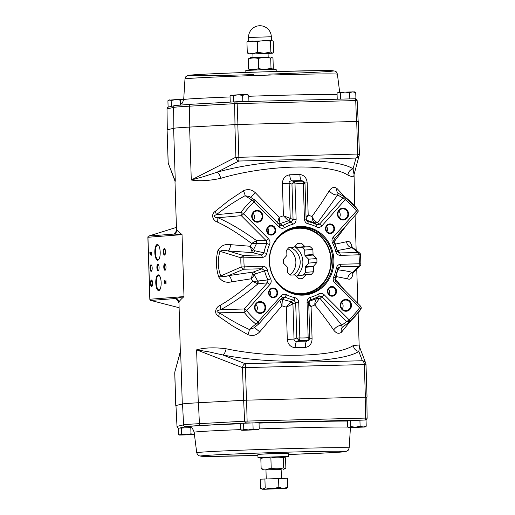 <?xml version="1.0" encoding="UTF-8"?>
<svg xmlns="http://www.w3.org/2000/svg" width="515" height="515" viewBox="0 0 515 515"><rect width="100%" height="100%" fill="white"/><g stroke="black" fill="none" stroke-linecap="round" stroke-linejoin="round"><path stroke-width="0.77" d="M198.449 402.756L199.408 423.652A88.844 1.487 178.2 0 0 183.565 424.875L176.999 426.394L175.969 405.511L182.548 403.992A89.211 1.494 -1.8 0 1 198.449 402.756L246.588 400.155L366.828 397.136L367.124 418.045L247.116 421.064L199.408 423.652A1.899 1.551 86.8 0 0 201.017 425.48L242.256 423.208M257.873 454.352L277.958 453.4L288.226 453.4M348.681 427.54L355.466 427.186L350.767 426.613L349.17 427.476L347.528 426.864L347.335 420.646L366.03 420.002L366.223 426.22L365.116 427.025L350.606 427.566L348.681 427.54L347.528 426.864M366.223 426.22L363.191 426.993L360.114 426.291L355.466 427.186L365.116 427.025M360.114 426.291L359.921 420.073M350.767 426.613L350.573 420.394M241.683 430.25L248.468 429.896L243.769 429.323L242.172 430.186L240.531 429.574L240.338 423.356L259.032 422.712L259.225 428.931L258.118 429.735L243.608 430.276L241.683 430.25L240.531 429.574M347.889 427.109A78.19 1.307 -1.8 0 0 259.225 428.937L256.193 429.703L253.116 429.001L248.468 429.896L258.118 429.735M253.116 429.001L252.923 422.783M243.769 429.323L243.576 423.105M194.445 434.673L179.548 435.066L186.333 434.712L181.634 434.139L180.038 435.001L178.396 434.39L178.203 428.171L191.02 427.598M179.548 435.066L178.396 434.39M194.058 434.518L190.981 433.817L186.333 434.712L194.425 434.512M190.981 433.817L190.788 427.598M181.634 434.139L181.441 427.92M183.701 99.401L175.802 99.601L180.495 100.174L183.527 99.401M168.585 100.213L175.802 99.601L171.147 100.496L169.506 99.884L167.909 100.747L168.109 106.966L169.184 106.882M168.862 106.959L168.109 106.966M171.147 100.496L171.334 106.386M180.495 100.174L180.636 104.609M352.659 91.876L355.736 92.578L354.584 91.902L344.934 92.076L349.634 92.648L352.659 91.876M337.718 92.687L344.934 92.076L340.286 92.97L338.638 92.359L337.048 93.221L337.235 99.215M340.286 92.97L340.479 99.138M346.389 98.983L352.073 98.841M349.634 92.648L349.827 98.867M355.736 92.578L355.936 98.796M245.661 94.586L248.739 95.288L247.586 94.612L237.936 94.786L242.629 95.359L245.661 94.586M230.72 95.397L237.936 94.786L233.282 95.681L231.641 95.069L230.044 95.932L230.244 102.105M232.194 102.002L234.853 101.854M233.282 95.681L233.482 101.899M236.552 101.796L245.076 101.552M242.629 95.359L242.829 101.577M248.739 95.288L248.932 101.455M262.141 489.218L272.055 488.703L265.186 487.86L262.856 489.115L260.455 488.226L260.172 479.182L287.492 478.248L287.776 487.287L286.16 488.458L264.955 489.25L262.141 489.218L261.214 488.716M287.776 487.287L283.347 488.413L278.847 487.39L272.055 488.703L286.16 488.458M278.847 487.39L278.564 478.351M265.186 487.86L264.903 478.815M272.48 53.193L273.594 52.15L273.253 41.252L271.849 40.505L270.491 41.116L263.886 40.608L257.333 41.451L252.112 41.02L246.936 41.934L247.284 52.833L252.511 53.663L257.674 52.35L264.285 53.251L270.832 52.009L272.48 53.193L268.064 53.483M271.849 40.505L247.702 41.432M252.884 53.959L272.248 53.154M248.694 53.972L247.284 52.833M248.301 41.329L246.936 41.934M270.491 41.116L270.832 52.009M257.333 41.451L257.674 52.35M272.087 57.558L270.652 57.036L250.522 57.667L248.269 58.91C251.578 57.822 254.938 57.674 258.337 58.453C262.405 57.416 266.525 57.307 270.69 58.144L272.087 57.564L272.989 58.285L273.304 68.45L272.615 69.004L271.012 68.302C266.944 69.345 262.824 69.448 258.652 68.617C255.343 69.705 251.99 69.86 248.591 69.074L250.445 70.149M248.591 69.074L248.269 58.91M271.012 68.302L270.69 58.144M258.652 68.617L258.337 58.453M265.959 469.957L281.139 469.48M284.647 457.166L283.25 457.751C279.085 456.914 274.965 457.024 270.89 458.06C267.491 457.281 264.137 457.429 260.828 458.517L263.081 457.275L283.07 456.625L284.647 457.166L285.548 457.893L285.864 468.058L285.175 468.611L283.572 467.91C279.497 468.953 275.377 469.056 271.212 468.225C267.903 469.313 264.549 469.468 261.15 468.682L263.48 469.931M260.828 458.517L261.15 468.682M270.89 458.06L271.212 468.225M283.25 457.751L283.572 467.91M281.016 469.352L266.075 469.867L281.016 469.352M283.688 456.818L288.323 456.49L288.226 453.329L273.04 453.548L257.873 454.281L257.97 457.442L262.618 457.481M288.323 456.49L257.97 457.442M245.874 72.461L245.81 70.478L260.983 69.75L276.162 69.525L276.227 71.501M294.709 246.698A18.031 16.944 -94.4 0 1 296.46 276.252M289.868 247.477A15.186 14.272 -94.4 0 1 300.065 260.094A15.186 14.272 -94.4 0 1 293.428 275.01M287.801 248.745A15.186 14.272 -94.4 0 1 295.874 261.993A15.186 14.272 -94.4 0 1 289.823 274.856M273.69 277.282A32.709 30.739 85.6 0 0 308.762 292.398A32.709 30.739 85.6 0 0 330.894 260.139A32.709 30.739 85.6 0 0 305.298 228.731A32.709 30.739 85.6 0 0 271.482 248.835M305.82 274.913A15.186 14.272 -94.4 0 0 306.303 274.682L311.086 274.566A17.845 16.763 85.6 0 0 313.59 271.74L313.429 266.654A15.186 14.272 -94.4 0 0 313.616 266.133L316.886 262.444A17.845 16.763 85.6 0 0 316.764 258.549L313.268 255.034A15.186 14.272 -94.4 0 0 313.049 254.519L312.888 249.434A17.845 16.763 85.6 0 0 310.21 246.743L305.427 246.865A15.186 14.272 -94.4 0 0 304.938 246.659L301.436 243.151A17.845 16.763 85.6 0 0 298.784 243.132A17.845 16.763 85.6 0 0 297.773 243.241L294.503 246.93A15.186 14.272 -94.4 0 0 294.026 247.155L289.237 247.277A17.845 16.763 85.6 0 0 286.733 250.097L286.894 255.183A15.186 14.272 -94.4 0 0 286.707 255.71L283.437 259.393A17.845 16.763 85.6 0 0 283.559 263.287L287.061 266.802A15.186 14.272 -94.4 0 0 287.273 267.317L287.434 272.403A17.845 16.763 85.6 0 0 290.112 275.094L294.902 274.971A15.186 14.272 -94.4 0 0 295.391 275.177L298.887 278.686A17.845 16.763 85.6 0 0 301.539 278.705A17.845 16.763 85.6 0 0 302.55 278.596L305.82 274.913L297.625 275.544L296.743 276.536M313.049 254.519L304.854 255.157A15.186 14.272 -94.4 0 1 305.067 255.672L308.569 259.18L316.764 258.549M313.268 255.034L305.067 255.672M313.616 266.133L305.421 266.764A15.186 14.272 -94.4 0 1 305.234 267.285L305.395 272.377L313.59 271.74M313.429 266.654L305.234 267.285M306.303 274.682L298.101 275.319A15.186 14.272 -94.4 0 1 297.625 275.544M294.026 247.155L288.947 247.548M304.938 246.659L296.737 247.297A15.186 14.272 -94.4 0 1 297.232 247.496L310.21 246.743M305.427 246.865L297.232 247.496M302.015 247.38A17.845 16.763 -94.4 0 1 304.693 250.065L312.888 249.434M297.593 243.447L301.436 243.151M300.528 278.75L302.55 278.596M305.395 272.377A17.845 16.763 -94.4 0 1 303.187 274.926M308.569 259.18A17.845 16.763 -94.4 0 1 308.691 263.081L316.886 262.444M295.385 245.938L296.737 247.297M308.691 263.081L305.421 266.764M304.693 250.065L304.854 255.157M294.239 293.653A33.34 31.331 85.6 0 0 331.274 260.139A33.34 31.331 85.6 0 0 289.269 229.49M175.969 405.53L182.291 403.998A89.462 1.494 -1.8 0 1 198.275 402.762L246.466 400.155L366.835 397.181M366.017 364.543L365.766 363.287L365.927 363.828L364.317 364.305C364.144 362.554 363.493 361.363 362.354 360.738C364.363 361.105 365.553 362.135 365.92 363.822L367.041 397.129L366.004 364.543L364.35 364.556L365.373 397.142M356.708 121.463L358.376 121.45L359.354 154.758L359.399 154.037L357.732 154.049L356.708 121.463L237.801 124.476L189.617 127.083A89.462 1.494 -1.8 0 0 173.626 128.319L167.098 129.838L168.135 162.431M358.376 121.45L359.386 154.03M359.135 344.998L359.502 346.827L358.826 351.468C340.75 362.882 271.334 364.639 222.647 354.919L208.987 351.874L196.614 349.846C204.635 347.619 214.465 347.258 226.104 348.764C272.519 358.627 335.593 357.03 353.284 345.539L359.135 344.998L358.125 312.817M198.275 402.762L196.614 349.846L242.514 367.678L364.35 364.556M357.732 154.049L238.857 157.313L238.902 161.028C237.518 160.616 236.565 159.566 236.05 157.886L238.857 157.313L237.801 124.476M353.509 175.885C354.61 177.405 352.749 177.147 347.928 175.113C329.503 163.075 266.429 164.678 220.748 178.338C209.232 180.784 199.408 181.338 191.277 179.999L203.483 176.664L216.912 172.28C264.858 158.549 334.274 156.785 353.09 168.823L354.043 174.579L354.771 206.084M151.095 251.899L151.114 252.588L151.526 252.556L151.204 255.389L149.82 253.2L149.801 252.691L150.921 252.601L150.895 251.912L151.236 252.575M151.526 252.562L151.004 255.408M165.933 280.566L166.036 283.855M164.768 281.306L164.806 283.823M164.749 280.669L165.798 282.767M157.262 244.509A7.873 2.691 88.5 0 1 159.051 246.222A7.873 2.691 88.5 0 1 159.36 258.453A7.873 2.691 88.5 0 1 155.054 255.137A7.873 2.691 88.5 0 1 157.262 244.509M158.214 274.862A7.873 2.691 88.5 0 1 160.004 276.568A7.873 2.691 88.5 0 1 160.313 288.799A7.873 2.691 88.5 0 1 156.006 285.49A7.873 2.691 88.5 0 1 158.214 274.862M157.886 264.304A3.251 1.107 88.5 0 1 158.62 265.013A3.251 1.107 88.5 0 1 158.749 270.06A3.251 1.107 88.5 0 1 156.972 268.688A3.251 1.107 88.5 0 1 157.886 264.304M164.311 248.597A3.251 1.107 88.5 0 1 165.051 249.305A3.251 1.107 88.5 0 1 165.18 254.346A3.251 1.107 88.5 0 1 163.403 252.981A3.251 1.107 88.5 0 1 164.311 248.597M164.787 263.77A3.251 1.107 88.5 0 1 165.527 264.478A3.251 1.107 88.5 0 1 165.656 269.525A3.251 1.107 88.5 0 1 163.879 268.154A3.251 1.107 88.5 0 1 164.787 263.77M150.985 264.845A3.251 1.107 88.5 0 1 151.719 265.547A3.251 1.107 88.5 0 1 151.848 270.594A3.251 1.107 88.5 0 1 150.071 269.229A3.251 1.107 88.5 0 1 150.985 264.845M151.462 280.018A3.251 1.107 88.5 0 1 152.195 280.72A3.251 1.107 88.5 0 1 152.324 285.767A3.251 1.107 88.5 0 1 150.547 284.402A3.251 1.107 88.5 0 1 151.462 280.018M174.991 181.628L176.51 229.935L182.04 234.634L173.954 234.08L176.214 231.351M178.737 302.183L175.976 298.488L183.99 296.595C180.977 299.299 179.304 301.12 178.956 302.06L180.308 350.96M306.026 216.538L308.195 215.135L312.032 216.506L321.083 203.605L329.214 190.878C331.602 187.363 334.177 186.552 336.952 188.445L345.089 197.168M347.065 224.508L334.441 241.348L335.387 244.123L346.556 241.715C349.138 240.666 350.985 242.411 352.093 246.943L352.131 247.213M352.975 273.214L352.936 273.774C352.106 278.255 350.367 279.96 347.722 278.885L336.404 276.607L335.638 279.4L344.419 289.932M350.76 320.787L341.471 332.227C338.812 334.164 336.186 333.411 333.585 329.967C328.145 321.965 321.888 313.641 314.813 304.989L311.066 306.528L308.813 305.195M309.624 338.786L312.077 338.748C311.955 343.685 309.708 346.589 305.35 347.471L295.121 347.728C290.421 347.071 287.814 344.284 287.299 339.379L294.039 339.115L296.795 338.04L299.08 340.466L296.737 341.374L306.901 341.117L309.187 339.475L308.24 340.512M298.732 302.466L299.846 337.924L296.795 338.04L295.681 302.582L293.911 300.136A40.067 37.653 85.6 0 1 284.975 296.968L282.201 297.58L281.203 295.803C282.767 294.2 284.563 293.833 286.585 294.715L284.975 296.968L282.362 299.357L291.02 301.693L293.911 300.136L294.979 297.689C297.277 298.359 298.526 299.949 298.732 302.466L295.681 302.582L286.289 307.152L281.937 305.82L259.727 331.84C256.296 335.432 252.337 336.353 247.863 334.596L232.497 325.873L218.65 316.377C213.493 313.661 215.663 306.908 220.272 305.279C229.819 299.859 240.653 291.934 252.781 281.499L251.384 278.763L231.75 281.827C226.22 283.102 221.914 281.551 218.836 277.173C215.875 268.418 215.592 259.47 217.993 250.342C220.8 245.707 224.997 243.807 230.585 244.657L250.367 246.279L251.584 243.453C238.831 233.881 227.527 226.793 217.665 222.19C212.94 220.948 210.384 214.414 215.347 211.259L228.563 200.663L243.344 190.814C247.702 188.748 251.706 189.391 255.356 192.752L279.156 217.343L283.417 215.766L293.067 219.48L296.125 219.364C296.067 221.894 294.915 223.542 292.675 224.321L291.451 222.004L288.477 220.8L279.98 223.626L282.729 225.615L284.48 227.714C282.516 228.699 280.701 228.422 279.04 226.903L279.928 225.152L282.729 225.615A40.067 37.653 85.6 0 1 291.451 222.004L293.067 219.48L291.954 184.016L289.14 183.276L282.407 183.54C282.613 178.596 285.046 175.679 289.688 174.778L299.917 174.521C304.333 175.203 306.753 177.997 307.178 182.915L304.861 182.947M266.834 243.524L256.528 243.518L253.477 249.743L254.751 250.754L266.841 253.425C266.236 255.858 264.749 257.178 262.386 257.378L261.594 254.938L263.944 252.994A40.067 37.653 85.6 0 1 266.834 243.524L266.165 240.66L268.482 238.799C270.008 240.479 270.362 242.385 269.557 244.528L266.834 243.524M269.306 261.626A34.357 32.284 -94.4 0 1 316.789 230.669A34.357 32.284 -94.4 0 1 318.663 290.132A34.357 32.284 -94.4 0 1 269.306 261.626M342.842 208.189A5.929 5.575 -94.4 0 1 347.947 216.957A5.929 5.575 -94.4 0 1 338.297 217.201A5.929 5.575 -94.4 0 1 342.842 208.189M345.707 299.395A5.929 5.575 -94.4 0 1 350.812 308.17A5.929 5.575 -94.4 0 1 341.162 308.414A5.929 5.575 -94.4 0 1 345.707 299.395M257.094 210.365A5.929 5.575 -94.4 0 1 262.199 219.132A5.929 5.575 -94.4 0 1 252.55 219.377A5.929 5.575 -94.4 0 1 257.094 210.365M259.959 301.571A5.929 5.575 -94.4 0 1 265.064 310.339A5.929 5.575 -94.4 0 1 255.414 310.584A5.929 5.575 -94.4 0 1 259.959 301.571M329.877 223.928A4.841 4.545 -94.4 0 1 334.042 231.081A4.841 4.545 -94.4 0 1 326.169 231.28A4.841 4.545 -94.4 0 1 329.877 223.928M331.84 286.527A4.841 4.545 -94.4 0 1 336.005 293.679A4.841 4.545 -94.4 0 1 328.132 293.878A4.841 4.545 -94.4 0 1 331.84 286.527M271.032 225.422A4.841 4.545 -94.4 0 1 275.19 232.574A4.841 4.545 -94.4 0 1 267.317 232.774A4.841 4.545 -94.4 0 1 271.032 225.422M272.995 288.014A4.841 4.545 -94.4 0 1 277.16 295.166A4.841 4.545 -94.4 0 1 269.287 295.365A4.841 4.545 -94.4 0 1 272.995 288.014M321.972 225.815C320.407 227.418 318.611 227.785 316.59 226.903L316.925 224.746L314.401 222.757L306.882 220.336L307.989 221.585L308.195 223.928C305.897 223.259 304.648 221.669 304.442 219.152L306.071 219.145L306.734 220.832L307.989 221.585A40.067 37.653 85.6 0 1 316.925 224.746L319.545 224.147L321.972 225.815L345.224 199.608A77.186 72.531 -94.4 0 1 356.515 210.957L333.257 237.157L334.254 238.928L333.913 241.825L334.254 238.928M281.203 295.803L257.951 322.004A2.53 0.644 -51 0 1 255.826 324.038A79.677 74.875 -94.4 0 1 244.174 312.328A2.53 0.509 -38.8 0 0 246.659 310.661A2.53 0.644 41.6 0 0 244.232 309L267.491 282.799L267.98 279.89A40.067 37.653 85.6 0 1 264.498 270.581L262.026 268.766L262.663 266.223C265.045 266.307 266.609 267.543 267.362 269.937L255.479 273.864L254.268 275.029L257.706 281.023L267.98 279.89L270.632 278.679C271.572 280.784 271.334 282.709 269.918 284.46L267.491 282.799L257.983 283.829C244.657 294.825 232.252 303.419 220.774 309.618L244.232 309L244.174 312.328L219.467 312.811C228.435 318.837 238.374 324.392 249.299 329.478L255.826 324.038L258.948 323.781A2.53 0.644 -138.4 0 0 258.981 323.755A2.53 0.644 -138.4 0 0 257.951 322.004A77.186 72.531 -94.4 0 1 246.659 310.661L269.918 284.46M349.852 321.624A79.677 74.875 -94.4 0 0 360.719 309.373A2.53 0.573 -144.5 0 0 360.757 309.335A2.53 0.573 -144.5 0 0 359.56 307.803A77.186 72.531 -94.4 0 1 348.996 319.699A2.53 0.579 -44.9 0 1 346.685 321.56L321.824 296.576L319.165 296.099A40.067 37.653 85.6 0 1 310.442 299.717L309.135 300.663L308.678 302.234L307.049 302.254C307.107 299.724 308.26 298.069 310.5 297.297L310.442 299.717L309.418 301.224L316.776 298.488L319.165 296.099L318.695 293.904C320.658 292.919 322.474 293.19 324.135 294.715L320.034 298.41L341.76 325.274L346.685 321.56L349.814 321.656A2.53 0.702 -132.2 0 0 349.84 321.637A2.53 0.702 -132.2 0 0 348.996 319.699L324.135 294.715M334.692 282.819C333.166 281.139 332.812 279.227 333.617 277.083L335.059 278.19L335.58 281.068L360.487 306.084A2.53 0.579 135.1 0 1 359.56 307.803L334.692 282.819L335.58 281.068M335.626 281.1L335.072 278.177A40.067 37.653 85.6 0 0 337.949 268.721L336.334 268.193C336.939 265.753 338.426 264.44 340.788 264.24L340.158 266.789L338.361 267.729L337.956 268.688L338.355 267.736M337.402 251.159L338.027 252.279L339.72 252.962L340.512 255.395C338.13 255.311 336.565 254.075 335.812 251.68L337.396 251.133A40.067 37.653 85.6 0 0 333.932 241.857M333.913 241.825L332.542 242.932C331.602 240.833 331.84 238.909 333.257 237.157M243.344 190.814A6.328 1.313 -118.9 0 1 245.095 195.706L249.55 196.653L255.06 200.168L251.932 200.071L245.095 195.706C234.518 201.571 224.946 207.899 216.384 214.684L241.033 212.354A79.677 74.875 -94.4 0 1 251.932 200.071A2.53 0.702 47.8 0 1 254.178 201.919L279.04 226.903M215.347 211.259L216.384 214.684C212.38 215.997 214.774 217.703 217.89 217.729C229.722 222.95 242.636 230.598 256.625 240.666L266.165 240.66L241.303 215.676A2.53 0.579 -44.9 0 0 243.614 213.815A2.53 0.573 35.5 0 0 241.033 212.354L241.303 215.676L217.89 217.729L217.665 222.19M336.952 188.445A6.328 4.532 -51.1 0 0 338.085 193.144L345.919 197.689L342.803 197.947L337.666 194.992C334.628 195.191 331.808 193.82 329.214 190.878M338.349 193.337C338.033 193.125 337.808 193.672 337.666 194.992L317.652 222.622L319.545 224.147L342.803 197.947A2.53 0.644 41.6 0 1 345.224 199.608A2.53 0.644 129 0 0 345.958 197.709A2.53 2.53 0 0 0 345.636 197.49M360.861 263.95L360.609 254.745L359.676 253.02L358.163 252.492L352.041 247.747L337.692 250.502A2.53 2.485 -40 0 1 337.235 250.457M347.722 278.885C348.063 275.448 349.762 273.304 352.814 272.467L358.601 266.319L360.236 265.553L352.872 273.317M296.125 219.364L295.011 183.907A2.53 0.863 85 0 0 294.084 181.473A79.677 74.875 -94.4 0 1 302.672 181.261A2.53 0.863 92 0 1 303.329 183.694L304.989 183.681L304.05 181.789L301.854 180.598L291.69 180.855L294.084 181.473L291.954 184.016L295.011 183.907A77.186 72.531 -94.4 0 1 303.329 183.694L304.442 219.152M254.751 250.754A2.53 2.099 -75.6 0 1 252.665 252.659L227.862 250.895L243.151 255.408L240.885 257.777L219.982 251.32C217.491 259.676 217.748 267.903 220.755 275.995L241.174 266.982L243.582 269.236L228.641 275.615C230.108 276.336 231.145 278.409 231.75 281.827M174.881 371.753L180.623 351.082L182.291 403.998M236.05 157.886L235.896 157.172L238.825 157.062M247.863 334.596A6.328 1.403 -65 0 0 249.299 329.478L253.914 327.933L258.948 323.781M317.279 298.05L320.034 298.41L319.043 298.99A2.53 1.854 52 0 0 316.776 298.488C315.425 299.917 314.768 302.08 314.813 304.989L319.043 298.99M341.76 325.274C341.986 326.652 342.25 327.27 342.552 327.115M342.43 327.218A6.328 4.622 -130.9 0 1 342.494 327.167L342.43 327.218A6.328 4.622 -130.9 0 0 341.471 332.227M342.52 327.147L349.814 321.656M337.705 270.021A2.53 2.466 -148.8 0 1 338.303 269.905C344.091 270.549 348.925 271.405 352.814 272.467L352.807 272.654M352.028 247.972L352.041 247.747C348.938 247.149 347.11 245.14 346.556 241.715M316.622 222.158C314.684 220.987 313.159 219.1 312.032 216.506C312.167 219.416 312.959 221.495 314.401 222.757A2.53 1.893 122.7 0 0 316.622 222.158L317.652 222.622L314.923 223.124M306.85 220.311L306.303 220.111A2.53 2.427 141.3 0 0 306.85 220.311C306.2 219.236 306.644 217.517 308.195 215.135L307.178 182.915M304.05 181.789L301.854 180.598C300.599 179.844 299.949 177.823 299.917 174.521M289.688 174.778C290.042 178.074 290.711 180.096 291.69 180.855C289.791 181.016 288.941 181.827 289.14 183.276L290.241 218.36A2.53 2.137 113.2 0 1 288.432 220.774L283.417 215.766L282.407 183.54M290.273 218.373L288.432 220.774M279.999 225.216L255.137 200.245M280.269 223.999L279.059 224.27M255.987 240.969L251.584 243.453L256.528 243.518A2.53 1.918 75.1 0 0 255.987 240.969L256.625 240.666L257.062 243.453M230.585 244.657C230.192 248.101 229.284 250.181 227.862 250.895C227.411 251.05 223.684 249.415 219.982 251.32L217.993 250.342M218.836 277.173L220.755 275.995C224.598 277.508 228.119 275.519 228.641 275.615L253.277 272.062A2.53 2.086 -110.7 0 1 255.479 273.864M258.247 281.029L257.983 283.829L257.326 283.604A2.53 1.931 99.1 0 0 257.706 281.023L252.781 281.499L257.326 283.604M308.788 301.533L309.393 301.256A2.53 2.408 31.5 0 0 308.781 301.545M305.35 347.471C305.176 344.162 305.691 342.044 306.901 341.117L308.202 340.557M287.299 339.379L286.289 307.152L290.975 301.719A2.53 2.118 60.6 0 1 292.938 304.03L294.039 339.115C293.93 340.589 294.831 341.342 296.737 341.374C295.81 342.295 295.269 344.413 295.121 347.728M290.975 301.719L292.964 304.017M281.158 298.764L282.626 298.932M220.272 305.279L220.774 309.624C218.173 310.326 214.543 311.272 219.467 312.811L218.65 316.377M259.006 323.716L282.233 297.554L258.981 323.755A2.53 2.53 0 0 1 258.685 324.032M308.678 302.247L309.83 337.698L308.163 337.711A77.186 72.531 -94.4 0 1 299.846 337.924A2.53 0.863 -88 0 1 299.08 340.466A79.677 74.875 -94.4 0 0 307.667 340.254A2.53 0.863 -95 0 0 308.163 337.711L307.049 302.254M337.949 268.721L335.059 278.19M338.027 252.279L337.396 251.133M259.727 331.84L254.404 327.482M280.527 299.479A2.53 2.311 6 0 1 282.362 299.357L281.937 305.82L279.78 299.981M252.376 273.948A2.53 1.751 20.8 0 1 254.268 275.029L251.384 278.763L252.376 273.948L253.277 272.062L262.026 268.766L243.582 269.236A2.53 0.863 -91.5 0 0 244.219 266.693A61.369 57.667 -94.4 0 1 243.943 257.841L262.386 257.378M251.655 250.947A2.53 1.809 154.9 0 0 253.477 249.743L250.367 246.279L251.655 250.947L252.665 252.659L261.594 254.938L243.151 255.408A2.53 0.863 88.5 0 1 243.943 257.841L240.885 257.777A63.86 60.01 -94.4 0 0 241.174 266.982L262.663 266.223M312.077 338.748L311.066 306.528C309.367 304.223 308.813 302.466 309.393 301.256M333.585 329.967C335.992 326.928 338.716 325.364 341.76 325.268M250.309 197.206C250.715 197.322 252.395 195.835 255.356 192.752M334.859 279.368L335.638 279.4L334.969 279.986M278.525 223.729A2.53 2.343 169.8 0 0 279.98 223.626L279.156 217.343L277.366 223.156M336.205 275.325L336.404 276.607L336.005 275.879M337.589 270.555L340.158 266.789L358.601 266.319A2.53 0.863 -91.5 0 0 359.232 263.777L340.788 264.24M335.188 244.503L335.387 244.123L335.304 244.767M337.158 250.161L339.72 252.962L358.163 252.492A2.53 0.863 88.5 0 1 358.955 254.925A61.369 57.667 -94.4 0 1 359.232 263.777L360.899 263.931A2.53 2.53 0 0 1 360.223 265.56M333.643 240.698L334.441 241.348L333.752 241.387M173.626 128.319L175.287 181.235L168.212 163.146L167.098 129.838M168.212 163.146L168.392 163.738M243.537 400.264L242.514 367.678L242.623 366.95L245.455 367.317L245.269 363.706L362.354 360.738L358.826 351.468C355.717 350.773 353.869 348.797 353.284 345.539M242.623 366.95C243.029 365.238 243.91 364.156 245.269 363.706L222.647 354.919C224.347 354.101 225.499 352.054 226.104 348.764M347.928 175.113C348.307 171.843 350.026 169.744 353.09 168.823L355.987 158.06C357.964 157.558 359.09 156.463 359.354 154.764L359.27 155.163L359.354 154.751L357.719 154.3C357.655 156.058 357.082 157.307 355.987 158.06L238.902 161.028L216.912 172.28C218.663 173.072 219.937 175.094 220.748 178.338M176.703 230.321C176.626 232.188 175.712 233.437 173.954 234.08L148.796 236.031L176.426 227.379L148.764 236.037A1.268 0.425 -107.4 0 0 148.726 236.057M178.956 302.06C178.763 300.206 177.772 299.015 175.982 298.488L150.818 300.438L178.95 307.68L150.773 300.432A1.268 0.412 -75.6 0 0 150.818 300.438A1.268 1.191 -94.4 0 1 149.897 299.241L147.953 237.273L182.04 234.634L183.99 296.595L149.826 299.247A1.268 1.268 0 0 0 150.773 300.432A1.268 0.412 -75.6 0 1 150.721 300.406M269.654 290.621A4.204 3.953 -94.4 0 1 270.04 295.591M276.973 292.758A4.204 3.953 85.6 0 0 272.699 288.67A4.204 3.953 85.6 0 0 269.081 293.164A4.204 3.953 85.6 0 0 273.349 297.052A4.204 3.953 85.6 0 0 276.973 292.758M267.691 228.029A4.204 3.953 -94.4 0 1 268.077 232.999M275.01 230.166A4.204 3.953 85.6 0 0 270.729 226.072A4.204 3.953 85.6 0 0 267.118 230.572A4.204 3.953 85.6 0 0 271.379 234.46A4.204 3.953 85.6 0 0 275.01 230.166M328.506 289.127A4.204 3.953 -94.4 0 1 328.885 294.097M335.819 291.271A4.204 3.953 85.6 0 0 331.544 287.177A4.204 3.953 85.6 0 0 327.926 291.677A4.204 3.953 85.6 0 0 332.194 295.565A4.204 3.953 85.6 0 0 335.819 291.271M326.536 226.536A4.204 3.953 -94.4 0 1 326.922 231.505M333.855 228.673A4.204 3.953 85.6 0 0 329.574 224.585A4.204 3.953 85.6 0 0 325.963 229.078A4.204 3.953 85.6 0 0 330.224 232.967A4.204 3.953 85.6 0 0 333.855 228.673M255.942 304.429A5.298 4.983 -94.4 0 1 256.464 311.176M265 307.384A5.298 4.983 85.6 0 0 259.611 302.228A5.298 4.983 85.6 0 0 255.06 307.893A5.298 4.983 85.6 0 0 260.429 312.792A5.298 4.983 85.6 0 0 265 307.384M253.071 213.223A5.298 4.983 -94.4 0 1 253.599 219.969M262.135 216.178A5.298 4.983 85.6 0 0 256.747 211.015A5.298 4.983 85.6 0 0 252.189 216.686A5.298 4.983 85.6 0 0 257.564 221.585A5.298 4.983 85.6 0 0 262.135 216.178M341.69 302.26A5.298 4.983 -94.4 0 1 342.211 309.006M350.747 305.208A5.298 4.983 85.6 0 0 345.359 300.052A5.298 4.983 85.6 0 0 340.808 305.717A5.298 4.983 85.6 0 0 346.177 310.616A5.298 4.983 85.6 0 0 350.747 305.208M338.819 211.047A5.298 4.983 -94.4 0 1 339.346 217.8M347.882 214.002A5.298 4.983 85.6 0 0 342.494 208.845A5.298 4.983 85.6 0 0 337.937 214.51A5.298 4.983 85.6 0 0 343.312 219.409A5.298 4.983 85.6 0 0 347.882 214.002M152.305 280.997A2.614 0.895 -91.5 0 0 151.835 280.643A2.614 0.895 -91.5 0 0 151.822 280.643A2.614 0.895 -91.5 0 0 151.011 283.302A2.614 0.895 -91.5 0 0 151.97 285.87A2.614 0.895 -91.5 0 0 152.421 285.484M151.828 265.824A2.614 0.895 -91.5 0 0 151.359 265.463A2.614 0.895 -91.5 0 0 151.346 265.463A2.614 0.895 -91.5 0 0 150.535 268.128A2.614 0.895 -91.5 0 0 151.494 270.697A2.614 0.895 -91.5 0 0 151.944 270.311M165.637 264.755A2.614 0.895 -91.5 0 0 165.167 264.395A2.614 0.895 -91.5 0 0 165.154 264.395A2.614 0.895 -91.5 0 0 164.343 267.053A2.614 0.895 -91.5 0 0 165.302 269.622A2.614 0.895 -91.5 0 0 165.753 269.242M165.161 249.582A2.614 0.895 -91.5 0 0 164.691 249.221A2.614 0.895 -91.5 0 0 164.678 249.221A2.614 0.895 -91.5 0 0 163.867 251.88A2.614 0.895 -91.5 0 0 164.826 254.449A2.614 0.895 -91.5 0 0 165.276 254.069M158.736 265.289A2.614 0.895 -91.5 0 0 158.266 264.929A2.614 0.895 -91.5 0 0 158.247 264.929A2.614 0.895 -91.5 0 0 157.436 267.588A2.614 0.895 -91.5 0 0 158.395 270.163A2.614 0.895 -91.5 0 0 158.845 269.776M160.114 276.825A7.242 2.472 -91.5 0 0 158.626 275.48A7.242 2.472 -91.5 0 0 158.581 275.486A7.242 2.472 -91.5 0 0 156.335 282.844A7.242 2.472 -91.5 0 0 158.993 289.958A7.242 2.472 -91.5 0 0 160.41 288.542M159.161 246.479A7.242 2.472 -91.5 0 0 157.674 245.134A7.242 2.472 -91.5 0 0 157.629 245.134A7.242 2.472 -91.5 0 0 155.382 252.498A7.242 2.472 -91.5 0 0 158.041 259.611A7.242 2.472 -91.5 0 0 159.457 258.189M166.042 283.9L165.933 280.559L165.811 283.05L164.691 280.656L164.806 283.874L164.71 281.293L166.036 283.9M150.94 253.219L150.161 253.277L150.992 254.796L150.94 253.219L150.283 253.29L150.979 254.565M332.896 260.036A33.72 31.692 85.6 0 0 298.61 227.218A33.72 31.692 85.6 0 0 269.532 261.639A33.72 31.692 85.6 0 0 303.818 294.458A33.72 31.692 85.6 0 0 332.896 260.036M244.986 423.053L246.222 422.989A1.899 1.551 -93.2 0 1 244.612 421.154L243.653 400.264M182.548 403.992L183.565 424.875A1.899 1.893 77 0 0 185.516 426.684A86.945 1.455 178.2 0 1 201.017 425.48M246.222 422.989L246.531 422.976A1.899 0.65 -91.5 0 0 247.116 421.064L246.588 400.155M176.999 426.394A1.899 1.893 77 0 0 178.454 428.152L177.688 427.778L176.993 426.394L175.969 405.511M179.523 428.068L185.516 426.684M362.187 420.047L365.109 419.97A1.899 0.65 -91.5 0 0 365.695 418.058L365.167 397.149M246.531 422.976L249.453 422.905M255.189 422.757L356.451 420.189M365.109 419.97L365.283 419.97A1.899 1.893 77 0 0 367.118 418.051L366.828 397.136M196.73 452.762A76.246 1.275 178.2 0 1 201.301 452.183A76.246 1.275 178.2 0 1 286.179 448.694A76.246 1.275 178.2 0 1 349.151 447.973L348.179 450.29L345.848 451.565L332.426 452.634L288.265 454.507A72.467 1.21 178.2 0 0 327.643 451.295A72.467 1.21 178.2 0 0 204.964 455.53A72.467 1.21 178.2 0 0 257.912 455.466L206.76 456.38L199.138 455.852L197.567 454.706L196.73 452.762L194.142 432.272A78.19 1.307 -1.8 0 1 198.829 431.673A78.19 1.307 -1.8 0 1 240.582 429.613M240.351 423.774A84.492 1.41 178.2 0 0 192.732 426.098A84.492 1.41 178.2 0 0 189.404 426.967M347.348 421.077A84.492 1.41 178.2 0 0 259.045 423.098M236.037 101.79L190.923 104.281A1.899 1.551 86.8 0 0 190.878 104.281L236.082 101.783A1.899 1.551 86.8 0 1 236.128 101.783L236.436 101.77A1.899 0.65 88.5 0 1 237.145 103.586L355.717 100.58A1.899 0.65 88.5 0 0 355.028 98.764L236.462 101.77A1.899 0.65 88.5 0 1 236.449 101.77L355.028 98.764A1.899 0.65 88.5 0 1 355.028 98.764L355.189 98.764A1.899 1.893 -103 0 1 357.14 100.573L358.157 121.437M356.502 121.469L355.717 100.58L357.146 100.573L358.17 121.437M236.449 101.77L236.082 101.783A1.899 1.551 86.8 0 0 234.634 103.676L237.145 103.586L237.924 124.476M168.482 107.043C168.122 106.689 167.632 107.32 167.014 108.922L167.014 108.922A1.899 1.893 -103 0 1 168.482 107.043L175.055 105.53L190.878 104.281A1.899 1.551 86.8 0 0 189.43 106.174L234.634 103.676L234.988 124.579M175.055 105.53A1.899 1.893 77 0 0 173.587 107.403A88.844 1.487 -1.8 0 1 189.43 106.174L189.79 127.07M167.014 108.922L167.304 129.786L167.021 108.916L173.587 107.403L173.883 128.267M253.535 74.604A72.467 1.21 -1.8 0 1 189.9 75.177A72.467 1.21 -1.8 0 1 280.192 71.398A72.467 1.21 -1.8 0 1 329.175 71.437A72.467 1.21 -1.8 0 1 268.714 74.128M337.402 74.205C336.321 70.999 336.153 72.01 334.776 71.031L320.42 70.607L269.01 71.714C238.471 72.609 206.953 73.896 194.767 74.759C187.183 75.306 187.724 75.563 187.19 75.757C186.25 76.677 185.831 75.724 184.982 78.995A76.246 1.275 -1.8 0 1 261.156 75.325A76.246 1.275 -1.8 0 1 337.402 74.205L339.688 92.294M230.076 96.955A78.19 1.307 178.2 0 0 188.374 99.015A78.19 1.307 178.2 0 0 183.688 99.607L182.374 103.077L179.896 104.983M337.08 94.438A78.19 1.307 178.2 0 0 248.771 96.273M248.571 37.479L271.334 36.765A11.388 11.388 0 0 0 260.532 25.75A11.388 11.388 0 0 0 248.571 37.479L248.687 41.213M180.186 352.06L174.785 372.21L175.77 405.511M245.443 367.568L246.466 400.155M234.872 124.585L235.896 157.172L191.277 179.999L189.617 127.083M308.195 223.928A37.621 35.355 -94.4 0 1 316.59 226.903M284.48 227.714A37.621 35.355 -94.4 0 1 292.675 224.321M268.482 238.799L243.614 213.815A77.186 72.531 -94.4 0 1 254.178 201.919A2.53 0.579 135.1 0 0 255.105 200.2A2.53 2.53 0 0 0 254.655 199.839M266.841 253.425A37.621 35.355 -94.4 0 1 269.557 244.528M270.632 278.679A37.621 35.355 -94.4 0 1 267.362 269.937M294.979 297.689A37.621 35.355 -94.4 0 1 286.585 294.715M318.695 293.904A37.621 35.355 -94.4 0 1 310.5 297.297M336.334 268.193A37.621 35.355 -94.4 0 1 333.617 277.083M359.657 253A2.53 2.53 0 0 1 360.609 254.745L340.512 255.395M332.542 242.932A37.621 35.355 -94.4 0 1 335.812 251.68M349.672 321.778A2.53 2.53 0 0 0 349.84 321.637L360.757 309.335A2.53 2.53 0 0 0 360.487 306.084A2.53 0.579 135.1 0 0 360.449 306.052L335.651 281.145M334.312 238.87L357.513 212.727A2.53 0.644 -138.4 0 0 357.545 212.701A2.53 0.644 -138.4 0 0 356.515 210.957A2.53 0.509 141.2 0 0 357.622 209.431L345.958 197.709A2.53 0.644 129 0 0 345.919 197.689M345.983 197.741A79.677 74.875 -94.4 0 1 357.577 209.399A2.53 0.509 141.2 0 1 357.622 209.431A2.53 2.53 0 0 1 357.545 212.701L334.286 238.902M309.792 337.711L309.83 337.698A2.53 2.53 0 0 1 309.167 339.494M255.06 200.168A2.53 0.579 135.1 0 1 255.105 200.2L279.973 225.184M150.657 299.241L149.826 299.247L147.876 237.28A1.268 1.268 0 0 1 148.764 236.037A1.268 0.425 -107.4 0 1 148.796 236.031A1.268 1.191 85.6 0 0 147.953 237.273L147.953 237.273M365.277 420.008L365.65 419.925C366.01 420.279 366.5 419.648 367.124 418.045M194.142 432.272C192.031 425.77 189.629 427.746 189.127 426.916M349.151 447.973L350.438 427.566M355.028 98.764C355.196 99.344 355.524 97.361 357.146 100.573M184.982 78.995L183.688 99.607M265.959 469.847L266.236 478.77M281.132 469.371L281.415 478.313M271.457 40.498L271.334 36.765M252.878 53.644L253 57.487M268.058 53.167L268.173 57.011M271.514 69.486L272.615 69.004M283.611 469.3L285.175 468.611M302.53 294.529L310.474 292.436M305.492 228.19L297.322 227.347M357.828 303.412L356.76 269.293M356.161 250.264L355.067 215.495M174.74 372.931L175.763 405.517M351.642 246.73L359.676 253.02M308.717 302.241L309.206 300.567M337.409 251.146L333.932 241.838M306.824 220.929L306.11 219.139L304.989 183.681A2.53 2.53 0 0 0 304.024 181.769M352.872 273.323L352.543 273.761M168.212 163.139L174.752 180.456M365.759 363.287L359.502 346.827M359.27 155.163L354.043 174.579M175.93 231.808L176.51 229.935M178.795 302.64L178.454 301.507"/></g></svg>
